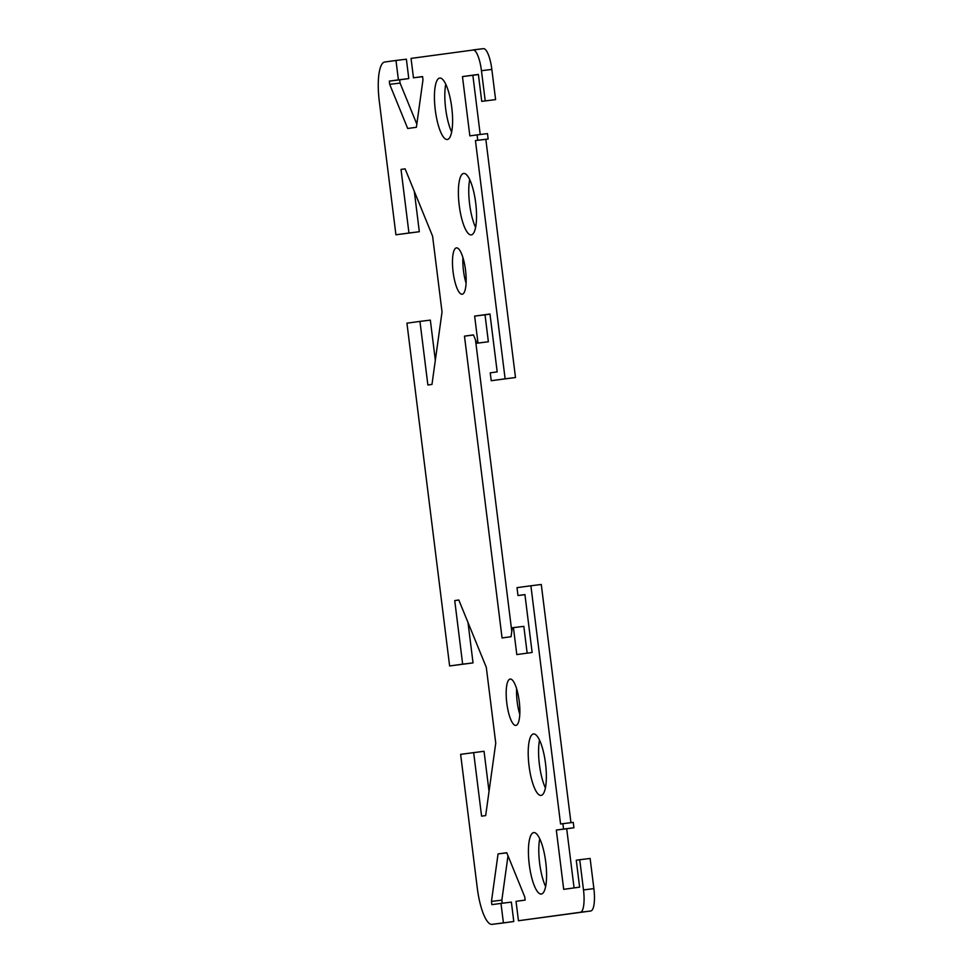 <?xml version="1.0" encoding="UTF-8"?>
<svg xmlns="http://www.w3.org/2000/svg" width="973" height="973" viewBox="0 0 973 973"><rect width="100%" height="100%" fill="white"/><g stroke="black" fill="none" stroke-linecap="round" stroke-linejoin="round"><path stroke-width="1.46" d="M503.406 922.805L500.986 903.394L511.372 902.117L513.78 921.516L492.119 924.35A38.02 10.229 83 0 1 492.083 924.35A38.02 10.229 83 0 1 477.281 888.008L460.63 754.343L484.043 751.278L489.042 791.377M502.494 923.061L492.119 924.35L502.457 923.061A38.02 10.229 -97 0 0 502.457 923.061A38.02 10.229 -97 0 0 502.494 923.061L513.78 921.516M500.986 903.394L491.864 904.647L491.462 901.412L498.054 853.917L506.738 852.725L524.751 896.863L525.152 900.098L516.031 901.339L518.451 920.738L590.781 910.983A21.722 5.838 -97 0 0 593.883 888.629L590.125 858.454L579.738 859.731L583.496 889.918A21.722 5.838 83 0 1 580.394 912.273L518.451 920.738M579.738 859.731L576.259 860.217L579.616 887.157L563.695 889.334L556.313 830.054L563.549 829.057L562.88 823.669L560.57 823.985L530.893 585.77L517.004 587.668L517.977 595.537L524.934 594.588L532.134 652.469L516.797 654.574L513.44 627.621L512.284 627.78L511.044 636.719L502.068 637.947L464.474 336.135L473.45 334.907L476.843 343.214L477.998 343.055L474.642 316.103L489.978 314.011L497.191 371.893L490.246 372.841L491.219 380.711L505.121 378.813L475.444 140.586L477.755 140.27L477.086 134.882L469.85 135.879L462.467 76.587L478.388 74.41L481.744 101.362L495.598 99.599L491.839 69.424A21.722 5.838 -97 0 0 483.386 48.65A21.722 5.838 -97 0 0 483.362 48.65L473.024 49.927A21.722 5.838 83 0 1 473 49.939A21.722 5.838 83 0 1 481.453 70.701L485.223 100.888M414.303 191.353L419.327 231.72L395.926 234.785L379.275 101.131A38.02 10.229 83 0 1 384.7 62.017L395.987 60.472L398.407 79.871L389.297 81.124L389.699 84.347L407.699 128.485L416.383 127.293L422.975 79.798L422.574 76.563L413.464 77.816L411.044 58.404L483.386 48.65M395.926 234.785L408.952 233.009L401.022 169.411L405.121 168.852L432.596 236.196L442.034 311.956L431.976 384.432L427.877 384.992L419.959 321.394L406.933 323.182L449.623 665.958L462.649 664.17L454.732 600.572L458.818 600.013L486.305 667.356L495.744 743.117L485.673 815.593L481.586 816.152L473.656 752.567M456.446 247.884A23.352 6.276 83 0 1 465.544 270.251A23.352 6.276 83 0 1 462.199 294.235A23.352 6.276 83 0 1 453.09 271.868A23.352 6.276 83 0 1 456.422 247.884M463.671 173.449A30.954 8.331 83 0 1 475.724 203.102A30.954 8.331 83 0 1 471.297 234.894M471.26 234.894A30.954 8.331 83 0 1 459.207 205.242A30.954 8.331 83 0 1 463.647 173.449M439.723 78.059A30.954 8.331 83 0 1 451.776 107.711A30.954 8.331 83 0 1 447.349 139.504A30.954 8.331 83 0 1 435.259 109.852A30.954 8.331 83 0 1 439.687 78.059M541.329 894.041A30.954 8.331 83 0 1 541.292 894.041A30.954 8.331 83 0 1 529.239 864.34A30.954 8.331 83 0 1 533.703 832.596A30.954 8.331 83 0 1 545.756 862.248A30.954 8.331 83 0 1 541.329 894.041M541.11 795.403A30.954 8.331 83 0 1 541.085 795.415A30.954 8.331 83 0 1 529.02 765.702A30.954 8.331 83 0 1 533.484 733.958A30.954 8.331 83 0 1 545.537 763.61A30.954 8.331 83 0 1 541.11 795.403M515.909 725.408A23.352 6.276 83 0 1 515.885 725.408A23.352 6.276 83 0 1 506.787 703.005A23.352 6.276 83 0 1 510.156 679.057A23.352 6.276 83 0 1 519.241 701.424A23.352 6.276 83 0 1 515.909 725.408M468.001 622.525L473.036 662.893L449.623 665.958M419.959 321.394L430.334 320.117L435.332 360.205M395.987 60.472L406.373 59.183L408.794 78.582L399.672 79.835L400.073 83.07L416.821 124.118M495.598 99.599L481.744 101.362M478.4 74.544L472.854 75.31L480.224 134.493M477.086 134.882L487.473 133.605L488.142 138.993L485.831 139.309L515.495 377.524L491.219 380.711M489.991 314.145L485.028 314.826L488.373 341.766L476.843 343.214M475.493 339.905L511.786 631.343M513.44 627.621L523.827 626.344L527.159 653.151M530.893 585.77L541.28 584.481L570.944 822.672M562.88 823.669L573.267 822.392L573.936 827.78L566.7 828.765L574.07 887.923M508.003 855.814L501.849 900.134L502.238 903.248M516.627 688.762A23.352 6.276 -97 0 0 519.801 714.413M539.516 740.149A30.954 8.331 -97 0 0 545.427 787.948M539.735 838.775A30.954 8.331 -97 0 0 545.646 886.585M445.756 84.237A30.954 8.331 -97 0 0 451.667 132.036M469.704 179.628A30.954 8.331 -97 0 0 475.615 227.427M462.917 257.59A23.352 6.276 -97 0 0 466.091 283.252M517.977 595.537L524.934 594.685M563.549 829.057L573.936 827.78M556.313 830.054L566.7 828.765M462.467 76.587L472.854 75.31M477.755 140.27L488.142 138.993M475.444 140.586L485.831 139.309M505.121 378.813L515.495 377.524M474.642 316.103L485.028 314.826M477.998 343.055L488.373 341.766M464.474 336.135L473.498 335.016M498.054 853.917L506.787 852.835M491.462 901.412L501.849 900.134M454.732 600.572L458.842 600.061M462.649 664.17L473.036 662.893M413.464 77.816L422.586 76.685M398.407 79.871L408.794 78.582M389.297 81.124L399.672 79.835M389.699 84.347L400.073 83.07M401.022 169.411L405.133 168.901M408.952 233.009L419.327 231.72M481.453 70.701L491.839 69.424M593.883 888.629L583.496 889.918M580.394 912.273L590.781 910.983"/></g></svg>
